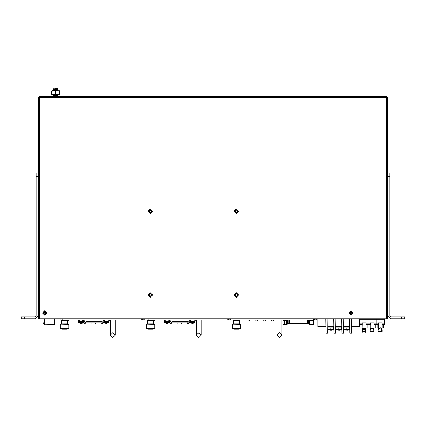 <?xml version="1.0" encoding="UTF-8"?>
<svg xmlns="http://www.w3.org/2000/svg" width="426" height="426" viewBox="0 0 426 426"><rect width="100%" height="100%" fill="white"/><g stroke="black" fill="none" stroke-linecap="round" stroke-linejoin="round"><path stroke-width="0.64" d="M327.956 327.796L327.956 329.239L330.406 329.484L330.406 328.744L331.226 328.744L331.226 329.239L331.226 328.744M332.402 330.012L333.542 329.484L331.226 329.484L331.226 330.198L332.392 329.996L331.508 330.198M330.129 330.198L329.239 329.996L330.406 330.198L330.406 329.484L328.089 329.484L329.234 330.012L327.956 329.239L329.618 329.239M337.562 329.239L335.901 329.239L335.901 327.796L335.901 329.239L338.35 329.484L338.35 328.744L339.171 328.744L339.171 329.239L339.171 328.744M340.347 330.012L341.487 329.484L339.171 329.484L339.171 330.198L340.337 329.996L339.453 330.198M338.074 330.198L337.184 329.996L338.35 330.198L338.35 329.484L336.034 329.484L337.179 330.012M346.295 329.239L343.846 329.239L346.295 329.484L346.295 328.744L347.115 328.744L347.115 329.239L347.115 328.744M348.287 330.012L349.432 329.484L347.115 329.484L347.115 330.198L348.282 329.996L347.392 330.198M345.124 330.012L343.846 329.239L345.507 329.239M346.295 329.484L346.295 330.198L345.129 329.996L346.018 330.198M386.19 97.767L386.19 98.56M39.81 98.56L39.81 97.767M56.615 88.47L54.784 88.47M57.691 88.991L54.379 89.215M387.777 109.801L387.777 105.275M272.944 96.414L268.412 96.414L272.944 96.414M373.357 96.414L368.831 96.414L373.357 96.414M57.169 96.414L52.643 96.414M39.57 318.861L39.57 97.767L38.223 97.767L38.223 318.861L386.43 318.861L386.43 97.767L39.57 97.767L39.74 96.414L386.26 96.414L386.43 97.767L387.777 97.767L387.777 176.257L387.777 173.078L389.763 173.078L389.763 176.257L387.777 176.257L387.777 318.861L386.43 318.861M401.521 316.875L404.7 316.875L404.7 318.861L401.521 318.861L401.521 316.875L390.557 316.875L389.763 316.081L389.763 176.257M38.223 173.078L38.223 176.257L36.237 176.257L36.237 173.078L38.223 173.078L36.237 173.078M24.479 316.875L24.479 318.861L21.3 318.861L21.3 316.875L35.443 316.875L36.237 316.081L36.237 176.257M365.891 324.58L367.084 324.58L367.084 327.839L365.891 327.839L365.891 324.58M363.351 327.839L360.966 327.839L360.966 327.12L360.966 327.839L362.159 327.839L362.238 322.833L365.812 322.833L365.812 324.58L368.075 324.58L368.075 323.882L368.075 324.58L370.338 324.58L370.338 322.833L373.916 322.833L373.916 324.58L376.179 324.58L376.179 323.882L376.179 324.58L378.442 324.58L378.442 322.833L382.021 322.833L382.021 324.58L384.284 324.58L384.284 319.335L376.179 319.335L376.179 323.882L376.179 318.861L376.179 319.335L368.075 319.335L368.075 323.882L368.075 318.861L368.075 319.335L359.97 319.335L359.97 318.861M360.966 327.839L360.966 324.58L359.97 324.58L359.97 319.335M367.084 325.533L367.084 324.58M360.966 325.533L360.966 324.58M59.672 94.508L51.706 94.284L52.164 94.668L59.672 94.508L59.672 90.855L51.706 91.079L52.164 90.695L59.672 90.855M365.018 329.665L365.929 329.665L365.929 331.412L365.135 331.412L365.018 328.936L365.412 328.936L365.412 329.665L365.21 328.403L364.699 327.839L367.084 327.839M361.956 329.665L362.755 329.665L362.755 331.412L361.956 331.412L361.956 329.665L361.956 331.412M362.872 329.665L362.872 328.936L362.473 328.936L362.473 329.665L362.473 327.839M365.098 331.332L366.009 331.332L366.009 333.079L365.215 333.079L365.098 330.603L365.492 330.603M362.036 331.332L362.835 331.332L362.835 333.079L362.036 333.079L362.036 331.332M362.952 331.332L362.755 330.603M364.454 329.181L363.596 329.181M60.465 96.414L50.934 96.414M271.74 320.054L271.751 320.847L273.54 320.847L273.556 320.054M247.905 320.054L247.921 320.847L249.705 320.847L249.721 320.054M263.795 320.054L263.811 320.847L265.595 320.847L265.611 320.054M255.85 320.054L255.866 320.847L257.65 320.847L257.666 320.054M308.515 320.054L308.515 323.627L287.859 323.627L287.859 320.054M308.887 320.054L308.914 323.627L307.327 323.627L307.327 320.054L307.327 323.627M289.451 323.627L289.451 320.054L289.451 323.627L288.258 323.627L288.258 320.054M317.082 318.861L315.426 320.054L232.963 320.054L232.963 318.861M232.308 328.531L240.722 328.531L240.722 324.9L232.308 324.9L232.308 328.531L232.729 328.952L240.301 328.952L240.722 328.531M232.521 324.687L233.363 323.845L239.673 323.845L240.514 324.687L232.308 324.9M239.46 323.845L239.46 320.506L233.57 320.506L233.15 320.054M234.241 329.133L238.789 329.133M311.88 324.66L310.511 324.66M311.837 324.479L310.687 324.479M286.858 320.054L287.31 320.448L282.992 320.448L282.992 324.261L287.31 324.261L286.858 324.66L284.041 324.66M231.084 318.861L229.428 320.054L146.965 320.054L146.965 318.861M146.31 328.531L154.723 328.531L154.723 324.9L146.31 324.9L146.31 328.531L146.73 328.952L154.303 328.952L154.723 328.531M146.523 324.687L147.364 323.845L153.674 323.845L154.516 324.687L146.31 324.9M153.461 323.845L153.461 320.506L147.572 320.506L147.151 320.054M148.243 329.133L152.79 329.133M192.765 323.265L191.844 323.265L192.765 323.265M192.28 321.321L194.714 321.321L194.176 321.321L194.911 321.721L189.985 321.721L190.363 322.871L191.183 323.142L189.192 322.913L190.459 322.913M194.512 321.321L194.911 321.721L194.533 322.871L190.363 322.871M193.713 323.142L193.053 323.265L194.533 322.871L194.911 322.29L189.985 322.29M167.343 323.265L166.422 323.265L167.343 323.265M167.024 322.871L164.942 322.871L165.757 323.148L166.422 323.265L164.942 322.871L164.564 322.29L169.489 322.29L169.111 322.871L167.024 322.871M168.291 323.142L169.111 322.871M189.985 321.721L190.72 321.321L190.3 321.321M145.085 318.861L143.429 320.054L60.966 320.054L60.966 318.861M60.311 328.531L68.724 328.531L68.724 324.9L60.311 324.9L60.311 328.531L60.732 328.952L68.304 328.952L68.724 328.531M60.524 324.687L61.365 323.845L67.675 323.845L68.517 324.687L60.311 324.9M67.462 323.845L67.462 320.506L61.573 320.506L61.152 320.054M62.244 329.133L66.791 329.133M106.766 323.265L105.845 323.265L106.766 323.265M106.282 321.321L108.513 321.321L108.912 321.721L103.987 321.721L104.365 322.871L105.845 323.265L103.193 322.913L104.461 322.913M108.912 321.721L108.534 322.871L104.365 322.871M107.714 323.142L108.534 322.871M81.345 323.265L80.423 323.265L81.345 323.265M81.025 322.871L78.943 322.871L79.758 323.148L80.423 323.265L78.943 322.871L78.565 322.29L83.491 322.29L83.113 322.871L81.025 322.871M83.011 322.913L84.279 322.913L81.632 323.265L83.113 322.871M103.987 321.721L104.721 321.321M106.612 321.321L108.513 321.321M373.123 329.665L374.033 329.665L374.033 331.412L373.24 331.412L373.016 328.67L373.314 328.403L372.803 327.839L375.189 327.839L373.996 327.839L373.996 324.58M370.263 324.58L370.263 327.839L369.07 327.839L371.451 327.839M375.189 325.533L375.189 327.839M382.095 324.58L383.288 324.58L383.288 327.839L382.095 327.839L382.095 324.58M378.363 324.58L378.363 327.839L377.175 327.839L379.555 327.839M383.288 325.533L383.288 324.58M377.175 325.533L377.175 327.839M370.061 329.665L370.854 329.665L370.854 331.412L370.061 331.412L370.061 329.665L370.061 331.412M370.977 329.665L370.977 328.936L370.577 328.936L370.577 327.839L370.577 329.665L370.785 328.403L370.977 328.936M381.222 329.665L382.138 329.665L382.138 331.412L381.345 331.412L381.222 328.936L381.621 328.936L381.621 327.839L381.621 329.665M378.166 329.665L378.959 329.665L378.959 331.412L378.166 331.412L378.166 329.665L378.166 331.412M379.081 329.665L379.081 328.936L378.682 328.936L378.682 327.839L378.682 328.936L378.884 328.403L379.081 328.936M332.014 329.239L333.675 329.239L331.226 329.484M339.959 329.239L341.62 329.239L339.171 329.484M347.904 329.239L349.565 329.239L347.115 329.484M362.473 329.665L362.68 328.403L362.872 328.936M365.018 328.936L365.21 328.403L364.699 327.839M362.76 330.075L362.553 330.603L362.76 330.075L362.952 330.603M365.098 330.603L365.135 330.214M277.054 329.985L277.054 320.054L277.054 329.985L281.82 329.985L281.82 335.145L279.44 332.765L277.054 335.145L279.44 337.53L281.82 335.145L279.44 337.53L277.054 335.145L277.054 329.985L277.054 335.145L279.44 332.765M198.804 332.765L196.418 335.145L196.418 329.985L201.189 329.985L201.189 335.145L198.804 332.765L196.418 335.145L198.804 337.53L201.189 335.145L198.804 337.53M169.106 321.321L169.489 321.721L164.564 321.721L164.564 322.29L164.958 321.321M112.805 332.765L110.419 335.145L110.419 329.985L115.185 329.985L115.185 335.145L112.805 332.765L110.419 335.145L112.805 337.53L115.185 335.145L112.805 337.53M108.912 322.29L103.987 322.29M83.107 321.321L83.491 321.721L78.565 321.721L78.565 322.29M373.123 328.936L373.517 328.936L373.517 327.839L373.517 329.665M381.222 328.936L381.419 328.403L381.621 328.936M187.925 324.064L187.531 322.908L187.786 322.7L188.825 323.435L187.834 324.095L188.835 323.217M101.926 324.064L101.532 322.908L101.787 322.7L102.826 323.435L101.835 324.095L102.836 323.217M191.407 321.321L190.363 321.321M81.19 321.321L83.171 321.321M170.272 320.703L169.681 320.187L170.293 320.73L169.441 321.534M171.486 322.62L171.721 322.833M84.273 320.703L83.677 320.187L84.295 320.73L83.443 321.534M85.488 322.62L85.722 322.833M57.132 89.385L53.612 89.859L54.379 90.008M57.132 90.184L54.267 90.578M57.132 94.95L53.612 95.419L54.379 95.568M55.183 95.621L57.861 95.845L53.538 96.239L55.998 96.249M57.02 89.162L57.579 89.348L54.267 89.785M57.02 89.961L53.33 90.237L54.384 90.355M57.02 94.726L57.861 94.849L54.267 95.344M57.02 95.52L53.33 95.797L54.384 95.914M189.794 320.182L189.187 320.714L190.033 321.534M103.795 320.182L103.188 320.714L104.035 321.534M53.58 88.858L57.212 88.8L54.267 88.991M169.926 320.661L171.689 322.706L170.656 323.446L171.625 324.095L181.998 324.101M83.927 320.661L85.69 322.706L84.657 323.446L85.626 324.095L95.999 324.101M58.053 89.018L53.404 89.401L54.384 89.561M53.5 90.184L58.085 89.737L53.33 90.126L53.33 89.444M57.904 89.785L53.33 90.237M56.328 90.695L58.085 90.53L56.328 90.695M53.5 95.743L58.085 95.296L53.33 95.69L53.33 95.003L54.384 95.12M56.216 95.222L57.76 95.461L53.33 95.797M53.5 89.385L55.188 89.508L53.404 89.306L57.643 89.018M57.015 89.609L58.069 89.732L58.069 89.045L53.394 89.401L54.379 89.561M57.015 90.408L58.069 90.525L58.069 89.838L53.341 90.248M55.188 95.073L53.314 94.897L55.726 94.7L53.522 94.668M53.33 95.003L57.76 94.668L53.394 94.966L54.379 95.12M57.015 95.967L58.069 96.084L58.069 95.403L53.394 95.759L54.379 95.919M101.271 322.833L85.77 322.833M89.3 321.641L98.177 321.641M44.815 314.649L46.482 312.982L44.815 311.31L43.148 312.982L44.815 314.649M350.997 314.649L352.664 312.982L350.997 311.31L349.325 312.982L350.997 314.649M58.069 96.084L56.461 96.249L58.058 96.074M57.015 95.174L58.069 95.291L58.016 94.668M236.318 297.289L238.581 295.026L236.318 292.763L234.055 295.026L236.318 297.289M236.318 296.299L237.586 295.026L236.318 293.754L235.045 295.026L236.318 296.299M236.318 213.554L238.581 211.291L236.318 209.028L234.055 211.291L236.318 213.554M236.318 212.563L237.586 211.291L236.318 210.023L235.045 211.291L236.318 212.563M150.319 297.289L152.583 295.026L150.319 292.763L148.056 295.026L150.319 297.289M150.319 296.299L151.587 295.026L150.319 293.754L149.047 295.026L150.319 296.299M150.319 213.554L152.583 211.291L150.319 209.028L148.056 211.291L150.319 213.554M150.319 212.563L151.587 211.291L150.319 210.023L149.047 211.291L150.319 212.563M44.815 315.245L47.078 312.982L44.815 310.719L42.552 312.982L44.815 315.245M44.815 314.255L46.088 312.982L44.815 311.71L43.543 312.982L44.815 314.255M350.997 315.245L353.26 312.982L350.997 310.719L348.729 312.982L350.997 315.245M350.997 314.255L352.265 312.982L350.997 311.71L349.725 312.982L350.997 314.255M236.318 209.549L234.572 211.291L236.318 213.037L238.059 211.291L236.318 209.549M236.318 293.285L234.572 295.026L236.318 296.773L238.059 295.026L236.318 293.285M150.319 209.549L148.573 211.291L150.319 213.037L152.061 211.291L150.319 209.549M150.319 293.285L148.573 295.026L150.319 296.773L152.061 295.026L150.319 293.285M53.538 94.668L54.379 94.774M53.974 88.8L53.495 88.842L53.862 88.47M194.757 320.054L195.348 320.687L194.714 321.321L190.182 321.321L189.549 320.687L190.145 320.054M166.859 321.321L164.761 321.321L165.394 320.687L164.761 320.054L164.127 320.687L164.761 321.321L169.287 321.321L169.926 320.687L169.287 320.054L168.653 320.687L169.287 321.321L169.878 320.687L169.255 320.054L168.627 320.687L169.255 321.321M171.987 321.641L187.488 321.641M190.257 320.054L190.843 320.687L190.22 321.321L190.821 320.687L190.22 320.054M108.758 320.054L109.349 320.687L108.715 321.321L104.184 321.321L103.55 320.687L104.146 320.054M80.86 321.321L78.762 321.321L79.396 320.687L78.762 320.054L78.128 320.687L78.762 321.321L83.288 321.321L83.927 320.687L83.288 320.054L82.655 320.687L83.288 321.321L83.879 320.687L83.256 320.054L82.628 320.687L83.256 321.321M85.983 321.641L101.489 321.641M104.258 320.054L104.844 320.687L104.221 321.321L104.817 320.687L104.221 320.054M44.416 325.059L44.07 324.223L44.07 318.861M44.655 311.72L44.07 314.01M44.07 324.223L43.505 322.871L44.07 322.674M44.315 324.809L54.427 324.66L54.826 325.059L54.826 318.861M44.655 312.066L44.416 312.631L44.655 312.066M326.039 332.067L327.647 332.067L327.631 333.238L326.055 333.238L325.853 318.861M341.929 332.067L343.537 332.067L343.521 333.238L341.945 333.238L343.521 333.238L341.945 333.238L341.743 318.861M359.613 318.861L359.613 326.806L351.557 326.806M341.854 326.806L335.667 326.806M333.909 326.806L327.722 326.806M349.799 326.806L343.612 326.806M325.965 326.806L317.908 326.806L317.908 318.861M327.647 332.067L327.834 318.861M327.631 333.238L326.055 333.238M333.984 332.067L335.592 332.067L335.576 333.238L334 333.238L333.798 318.861M335.592 332.067L335.779 318.861M343.537 332.067L343.723 318.861M341.945 333.238L343.521 333.238M349.874 332.067L351.482 332.067L351.466 333.238L349.89 333.238L349.687 318.861M351.482 332.067L351.668 318.861M349.89 333.238L351.466 333.238M333.798 326.806L333.798 327.796L327.839 327.796L327.839 326.806M341.743 326.806L341.743 327.796L335.784 327.796L335.784 326.806M349.682 326.806L349.682 327.796L343.729 327.796L343.729 326.806M57.212 88.8L57.739 89.007M55.726 94.7L56.328 94.668L55.726 94.7M387.777 97.767L386.43 96.414L386.382 97.208M386.984 97.767L386.43 97.208M386.43 96.414L378.245 96.414M39.618 97.208L39.57 96.414L38.223 97.767M39.57 97.208L39.016 97.767M387.777 316.081L390.557 318.861L401.521 318.861M24.479 318.861L35.443 318.861L38.223 316.081M21.3 316.875L21.3 318.861M362.238 324.58L359.97 324.58M362.159 327.839L365.891 327.839M367.084 326.252L367.084 327.12M360.966 326.252L360.966 327.12M55.662 94.284L55.662 91.079M51.706 94.284L51.706 91.079M59.651 94.284L59.651 91.079M362.952 328.1L363.048 327.839M365.135 331.412L362.755 331.412M364.842 327.839L364.981 328.27M365.412 327.839L365.412 329.665M362.473 328.936L363.192 327.839M365.098 328.281L365.098 327.839M362.792 328.281L362.792 327.839L362.792 328.281M365.018 327.839L365.018 328.19L365.018 327.839M365.215 333.079L362.835 333.079M365.492 329.665L365.492 327.839L365.492 329.665M362.553 328.59L362.553 327.839M364.422 327.839L364.422 329.016M364.48 329.17L365.135 329.905M365.178 328.366L365.178 327.839L365.178 328.366M362.872 328.19L362.872 327.839M308.914 320.4L309.558 320.4M309.5 320.916L308.914 320.916M239.758 320.182L239.46 320.624M234.156 318.861L234.156 320.054M313.248 320.054L313.248 318.861M314.441 318.861L314.441 320.054M233.57 323.845L233.57 320.506M239.46 320.506L239.881 320.054M281.82 329.985L281.82 320.054M312.801 320.054L313.115 320.448L309.5 320.448L309.5 324.261L313.744 324.261L313.744 320.448L313.115 320.448L313.115 324.261L312.801 324.66L309.947 324.66L309.5 324.261M311.129 320.054L311.129 324.66M313.744 324.261L312.801 324.66M313.296 320.054L313.744 320.448M309.5 320.448L309.947 320.054M284.493 320.054L284.493 324.66L283.444 324.66L282.992 324.261M286.197 320.054L286.48 324.261L286.197 324.66L284.493 324.66M287.31 320.448L287.31 324.261M282.992 320.448L283.444 320.054M155.155 320.054L154.036 320.922L153.461 320.767L154.036 320.922L155.155 320.054L154.036 320.922L153.461 320.767M148.157 318.861L148.157 320.054M227.25 320.054L227.25 318.861M228.442 318.861L228.442 320.054M147.572 323.845L147.572 320.506M153.461 320.506L153.882 320.054M201.189 329.985L201.189 320.054L201.189 329.985M196.418 329.985L196.418 320.054M190.22 321.321L189.597 320.687L190.182 320.054M168.174 320.096L167.908 320.155M187.27 322.833L171.769 322.833M187.834 324.095L179.735 324.101M171.699 324.101L171.864 322.849M191.183 323.142L191.844 323.265L191.183 323.142M169.489 321.721L169.489 322.29M194.911 321.721L194.911 322.29M69.156 320.054L68.038 320.922L67.462 320.767M62.159 318.861L62.159 320.054M141.251 320.054L141.251 318.861M142.444 318.861L142.444 320.054M61.573 323.845L61.573 320.506M67.462 320.506L67.883 320.054M115.185 329.985L115.185 320.054L115.185 329.985M110.419 329.985L110.419 320.054M104.221 321.321L103.598 320.687L104.184 320.054M82.175 320.096L81.909 320.155M101.835 324.095L93.736 324.101M85.701 324.101L85.866 322.849M78.959 321.321L78.565 321.721M83.491 321.721L83.491 322.29M370.263 327.839L373.996 327.839M375.189 326.252L375.189 327.12M369.07 327.839L369.07 324.58M381.419 328.403L380.908 327.839L383.288 327.839M378.363 327.839L382.095 327.839M383.288 326.252L383.288 327.12M377.175 326.252L377.175 327.12M384.284 318.861L384.284 319.335M373.24 331.412L370.854 331.412M374.033 331.412L374.033 329.665M372.803 327.839L373.517 328.936M370.577 329.665L370.785 328.403M373.203 328.281L373.203 327.839M370.897 328.281L370.897 327.839M373.08 328.27L372.968 327.887M381.345 331.412L378.959 331.412M381.046 327.839L381.142 328.1M378.682 329.665L379.231 327.887M381.302 328.281L381.302 327.839M379.002 328.281L379.002 327.839M381.185 328.27L381.073 327.887M44.464 324.66L44.464 318.861M54.427 324.66L54.427 318.861M365.812 323.882L370.338 323.882M359.97 323.882L362.238 323.882M364.917 328.67L363.985 327.637M363.905 327.637L362.973 328.67M362.712 327.839L362.712 328.366M363.469 328.931L363.469 327.839M363.426 327.839L363.426 328.973M364.581 327.839L364.581 328.931M364.619 327.839L364.619 328.973M364.997 330.342L364.065 329.309L363.053 330.342M365.258 327.839L365.258 328.462M287.885 323.627L287.885 320.054M315.032 318.861L315.032 320.054M229.034 318.861L229.034 320.054M181.764 322.913L181.535 323.467L181.982 324.101L187.775 324.101M177.706 322.913L177.94 323.467L177.488 324.101M189.549 320.656L187.983 322.62M189.559 320.794L189.256 321.082M169.915 320.794L170.214 321.087M189.192 322.913L188.83 323.425M143.035 318.861L143.035 320.054M95.765 322.913L95.536 323.467L95.983 324.101L101.777 324.101M91.707 322.913L91.941 323.467L91.489 324.101M103.55 320.656L101.984 322.62M103.561 320.794L103.257 321.082M83.917 320.794L84.215 321.087M103.193 322.913L102.831 323.425M373.916 323.882L378.442 323.882M382.021 323.882L384.284 323.882M373.016 328.67L372.09 327.637M372.005 327.637L371.078 328.67M373.277 327.839L373.277 328.366M370.817 327.839L370.817 328.366M381.121 328.67L380.194 327.637M380.109 327.637L379.183 328.67M381.382 327.839L381.382 328.366M378.922 327.839L378.922 328.366M333.675 327.796L333.542 329.484L333.675 327.796M341.62 327.796L341.487 329.484L341.62 327.796M343.846 327.796L343.846 329.239L343.846 327.796M349.565 327.796L349.565 329.239L349.565 327.796M327.956 329.239L328.089 329.484M335.901 329.239L336.034 329.484M349.432 329.484L349.565 329.239M57.537 88.47L58.085 89.039M360.966 325.278L360.337 324.58M359.97 324.175L359.613 323.776M351.019 314.25L349.735 312.828M308.914 323.627L308.914 320.054M240.514 324.687L240.722 324.9M154.516 324.687L154.723 324.9M170.278 322.913L169.01 322.913L170.278 322.913M194.325 321.188L194.714 321.321L195.337 320.57M194.325 320.182L194.666 320.054M169.489 321.795L170.65 323.435M194.671 321.321L192.611 321.321M175.299 321.641L173.462 321.641M170.283 320.714L170.938 321.641M164.138 320.57L164.718 320.054M169.681 320.182L169.324 320.054M168.068 321.321L167.189 321.321M189.985 321.79L188.825 323.435M68.517 324.687L68.724 324.9M97.953 322.913L89.524 322.913M108.326 321.188L108.715 321.321L109.338 320.57M108.326 320.182L108.667 320.054M83.491 321.795L84.652 323.435M108.673 321.321L108.05 321.321M84.284 320.714L84.939 321.641M78.139 320.57L78.719 320.054M83.682 320.182L83.326 320.054M103.987 321.79L102.826 323.435"/></g></svg>
